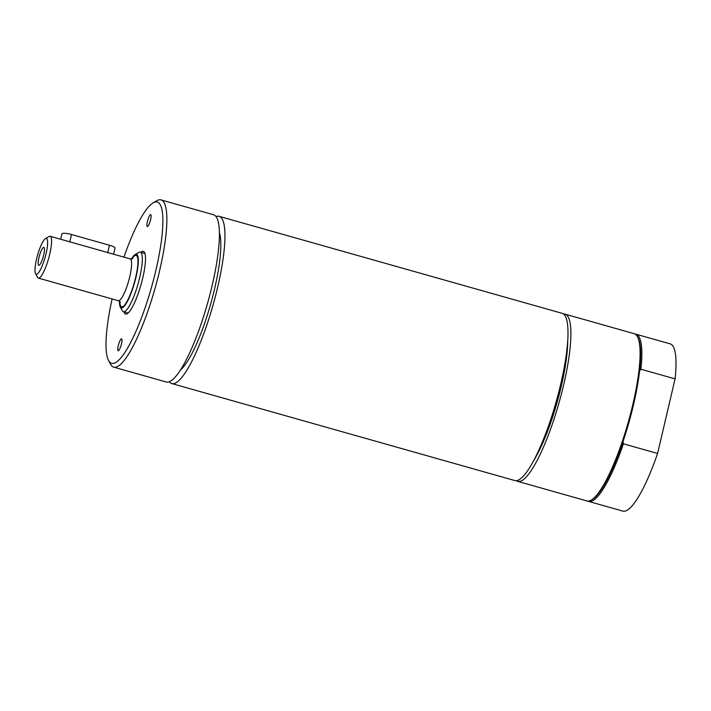 <?xml version="1.0" encoding="UTF-8"?>
<svg xmlns="http://www.w3.org/2000/svg" width="711" height="711" viewBox="0 0 711 711"><rect width="100%" height="100%" fill="white"/><g stroke="black" fill="none" stroke-linecap="round" stroke-linejoin="round"><path stroke-width="1.07" d="M121.457 343.893A6.203 1.306 105.8 0 1 118.186 350.772A6.203 1.306 105.8 0 1 118.293 345.706A6.203 1.306 105.8 0 1 121.563 338.827A6.203 1.306 105.8 0 1 121.457 343.893M150.599 219.681A6.203 1.306 105.8 0 1 147.319 226.56A6.203 1.306 105.8 0 1 147.426 221.485A6.203 1.306 105.8 0 1 150.696 214.615A6.203 1.306 105.8 0 1 150.599 219.681M123.936 257.142A83.8 17.668 105.8 0 1 153.043 202.919L156.651 200.786A86.902 18.317 105.8 0 1 156.784 200.706A86.902 18.317 105.8 0 1 161.006 199.898L213.558 214.749A86.902 18.317 105.8 0 1 209.932 294.514A86.902 18.317 105.8 0 1 170.489 381.185A86.902 18.317 105.8 0 1 166.267 382.003L113.716 367.143A86.902 18.317 105.8 0 1 110.472 364.094L108.516 360.397A83.8 17.668 105.8 0 1 112.116 298.958M140.805 252.316A32.59 6.87 105.8 0 1 141.729 251.641A32.59 6.87 105.8 0 1 143.311 251.33A32.59 6.87 105.8 0 1 141.951 281.245A32.59 6.87 105.8 0 1 127.162 313.747A32.59 6.87 105.8 0 1 125.571 314.049A32.59 6.87 105.8 0 1 123.954 311.898M153.043 202.919A83.8 17.668 105.8 0 1 153.167 202.839A83.8 17.668 105.8 0 1 155.842 270.482A83.8 17.668 105.8 0 1 115.715 362.539A83.8 17.668 105.8 0 1 108.516 360.397M161.006 199.898A86.902 18.317 105.8 0 1 157.389 279.654A86.902 18.317 105.8 0 1 117.937 366.325A86.902 18.317 105.8 0 1 113.716 367.143M219.388 232.524A74.762 15.758 105.8 0 1 210.625 304.228A74.762 15.758 105.8 0 1 180.541 369.916M216.037 216.579A86.902 18.317 105.8 0 1 219.104 216.322A86.902 18.317 105.8 0 1 215.477 296.087A86.902 18.317 105.8 0 1 176.035 382.749A86.902 18.317 105.8 0 1 171.813 383.567A86.902 18.317 105.8 0 1 169.334 381.745M219.104 216.322L562.134 313.32A86.902 18.317 105.8 0 1 558.517 393.076A86.902 18.317 105.8 0 1 519.074 479.747A86.902 18.317 105.8 0 1 514.844 480.565L171.813 383.567M635.092 334.054A86.902 18.317 105.8 0 1 635.998 334.206L670.162 343.857A86.902 18.317 105.8 0 1 675.077 378.883L657.586 453.467A86.902 18.317 105.8 0 1 622.872 511.102L588.708 501.451A86.902 18.317 105.8 0 1 587.864 501.095M533.748 460.524A77.588 16.353 -74.2 0 0 567.742 340.285M563.521 314.013A86.902 18.317 105.8 0 1 565.058 314.138A86.902 18.317 105.8 0 1 561.432 393.903A86.902 18.317 105.8 0 1 521.99 480.574A86.902 18.317 105.8 0 1 517.768 481.391A86.902 18.317 105.8 0 1 516.39 480.689M565.058 314.138L634.248 333.708A86.902 18.317 105.8 0 1 637.491 336.747L638.078 337.858A85.969 18.122 105.8 0 1 639.571 370.991L640.922 369.222L675.077 378.883M657.586 453.467L623.423 443.815L623.023 441.549A85.969 18.122 105.8 0 1 592.396 499.424A85.969 18.122 105.8 0 1 592.263 499.495M639.571 370.991A85.969 18.122 105.8 0 1 623.023 441.549M635.998 334.206A86.902 18.317 105.8 0 1 640.922 369.222M623.423 443.815A86.902 18.317 105.8 0 1 588.708 501.451M637.491 336.747A86.902 18.317 105.8 0 1 628.231 422.316A86.902 18.317 105.8 0 1 591.312 500.064A86.902 18.317 105.8 0 1 591.179 500.135A86.902 18.317 105.8 0 1 586.957 500.953L517.768 481.391M39.238 265.203A9.279 1.955 105.8 0 1 39.043 265.283A9.279 1.955 105.8 0 1 39.425 255.827A9.279 1.955 105.8 0 1 44.055 247.561A9.279 1.955 105.8 0 1 43.3 256.502A9.279 1.955 105.8 0 1 39.238 265.203M45.442 238.629L49.05 236.496A21.73 4.577 105.8 0 1 50.143 236.274A21.73 4.577 105.8 0 1 49.779 254.014A21.73 4.577 105.8 0 1 38.323 278.09A21.73 4.577 105.8 0 1 37.505 277.326L35.55 273.628A18.619 3.928 105.8 0 1 36.554 259.071A18.619 3.928 105.8 0 1 45.442 238.629A18.619 3.928 105.8 0 1 46.064 253.64A18.619 3.928 105.8 0 1 35.55 273.628M50.143 236.274L130.14 258.893A21.73 4.577 105.8 0 1 129.775 276.632A21.73 4.577 105.8 0 1 118.31 300.709L120.399 302.326M131.384 259.035A27.853 5.875 105.8 0 1 135.081 254.6A27.853 5.875 105.8 0 1 136.005 277.068A27.853 5.875 105.8 0 1 120.275 306.948A27.853 5.875 105.8 0 1 119.448 301.242M135.081 254.6L138.689 252.476A30.955 6.523 105.8 0 1 140.236 252.156A30.955 6.523 105.8 0 1 139.72 277.441A30.955 6.523 105.8 0 1 123.394 311.738A30.955 6.523 105.8 0 1 122.239 310.654L120.275 306.948M60.702 239.26L61.964 233.866A7.759 1.591 13.2 0 1 71.5 234.506L109.458 245.233A7.759 1.591 13.2 0 1 115.031 248.139L113.6 254.218M131.899 258.955A26.689 5.626 105.8 0 1 134.859 255.684A26.689 5.626 105.8 0 1 132.833 287.493A26.689 5.626 105.8 0 1 119.848 301.58M109.458 245.233L107.681 252.814M71.5 234.506L69.722 242.078M592.396 499.424L591.312 500.064M38.323 278.09L118.31 300.709M132.761 258.608L130.14 258.893M123.394 311.738L128.087 313.062M140.236 252.156L144.928 253.48"/></g></svg>
